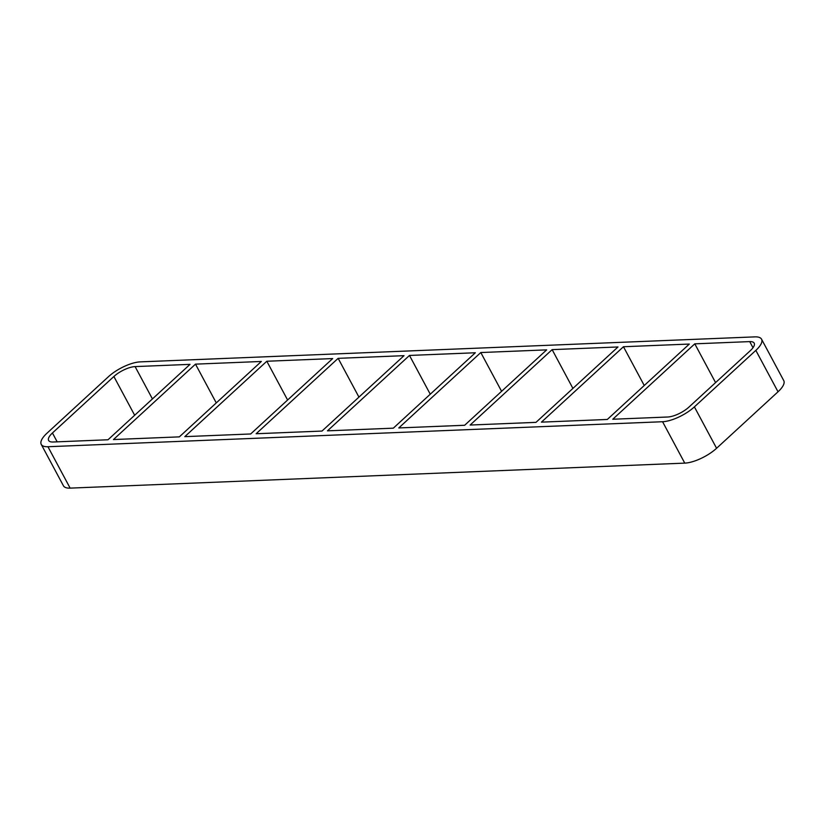 <?xml version="1.0" encoding="UTF-8"?>
<svg xmlns="http://www.w3.org/2000/svg" width="825" height="825" viewBox="0 0 825 825"><rect width="100%" height="100%" fill="white"/><g stroke="black" fill="none" stroke-linecap="round" stroke-linejoin="round"><path stroke-width="1.24" d="M607.313 419.461L689.318 344.056L623.463 346.737L541.447 422.142L607.313 419.461M715.574 382.604L694.784 343.839L612.779 419.244L667.714 417.007A16.737 5.899 -28.2 0 0 688.927 407.107L750.368 350.615A16.737 5.899 -28.2 0 0 754.184 343.148A16.737 5.899 -28.2 0 0 749.719 341.602L752.998 347.727M535.982 422.359L617.997 346.964L552.131 349.635L470.126 425.04L535.982 422.359M623.463 346.737L644.243 385.502M464.661 425.267L546.666 349.862L480.8 352.543L398.795 427.938L464.661 425.267M552.131 349.635L572.921 388.41M393.329 428.165L475.334 352.76L409.478 355.441L327.463 430.846L393.329 428.165M480.8 352.543L501.59 391.308M321.998 431.062L404.013 355.668L338.147 358.339L256.142 433.744L321.998 431.062M409.478 355.441L430.258 394.206M250.676 433.971L332.681 358.566L266.815 361.247L184.81 436.642L250.676 433.971M338.147 358.339L358.937 397.103M195.494 364.145L113.479 439.55L179.345 436.868L261.35 361.463L195.494 364.145L216.274 402.909M266.815 361.247L287.605 400.012M694.784 343.839L749.719 341.602M57.183 441.839L52.439 432.991A16.737 5.899 -28.2 0 0 48.623 440.457A16.737 5.899 -28.2 0 0 53.089 442.004L108.013 439.766L190.028 364.361L135.094 366.599A16.737 5.899 -28.2 0 0 113.881 376.499L134.671 415.264M684.76 463.124A25.101 8.858 -28.2 0 0 716.585 448.274L694.392 406.88A25.101 8.858 151.8 0 1 662.568 421.73L684.76 463.124L70.135 488.122L47.943 446.727A25.101 8.858 151.8 0 1 41.25 444.407A25.101 8.858 151.8 0 1 46.973 433.218L108.415 376.726A25.101 8.858 151.8 0 1 140.24 361.876L754.865 336.878A25.101 8.858 151.8 0 1 761.558 339.199A25.101 8.858 151.8 0 1 755.834 350.388L778.027 391.782L716.585 448.274M694.392 406.88L755.834 350.388M47.943 446.727L662.568 421.73M52.439 432.991L113.881 376.499M778.027 391.782A25.101 8.858 -28.2 0 0 783.75 380.593L761.558 339.199M41.25 444.407L63.443 485.801A25.101 8.858 -28.2 0 0 70.135 488.122M152.429 398.929L135.094 366.599"/></g></svg>
